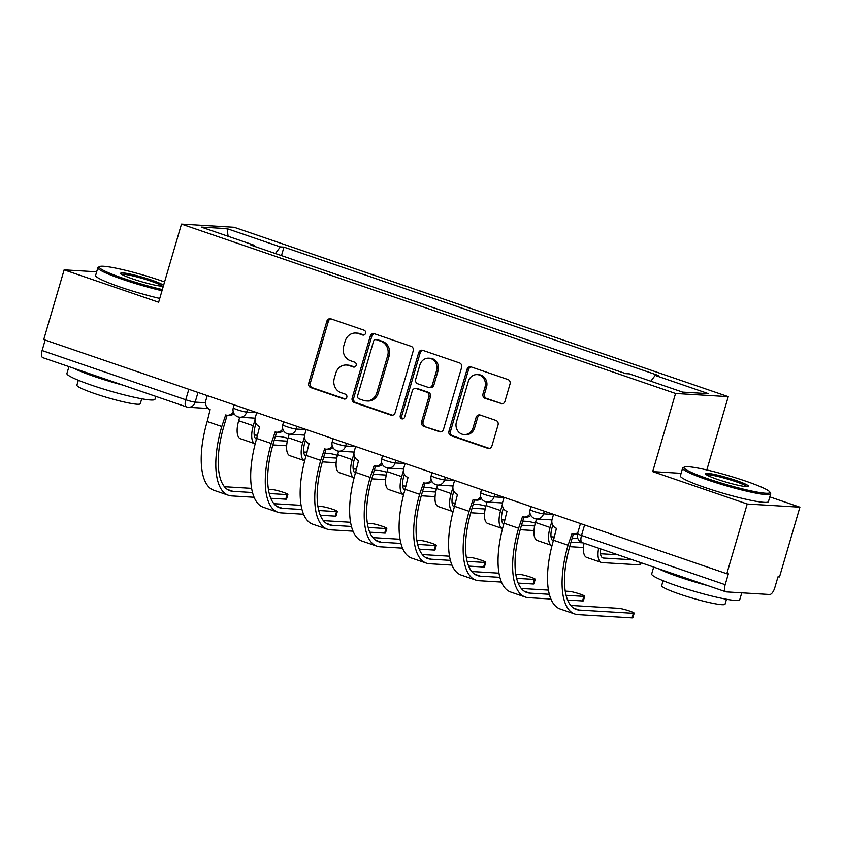 <?xml version="1.0" encoding="UTF-8"?>
<svg xmlns="http://www.w3.org/2000/svg" width="842" height="842" viewBox="0 0 842 842"><rect width="100%" height="100%" fill="white"/><g stroke="black" fill="none" stroke-linecap="round" stroke-linejoin="round"><path stroke-width="1.26" d="M365.512 333.348A2.526 2.284 -86.5 0 0 364.039 330.19L330.959 318.855A3.6 3.273 -86.5 0 0 326.843 321.223L308.74 383.131A3.6 3.273 -86.5 0 0 310.845 387.636L343.925 398.971A2.526 2.284 -86.5 0 0 346.799 397.319A2.526 2.284 -86.5 0 0 345.325 394.161L341.052 392.688A11.525 10.462 -86.5 0 1 334.306 378.268L335.811 373.111A11.525 10.462 -86.5 0 1 346.472 365.018A11.525 10.462 -86.5 0 1 348.998 365.523L353.272 366.986A2.526 2.284 -86.5 0 0 356.155 365.333A2.526 2.284 -86.5 0 0 354.682 362.176L350.398 360.702A11.525 10.462 -86.5 0 1 343.662 346.283L345.167 341.126A11.525 10.462 -86.5 0 1 355.819 333.043A11.525 10.462 -86.5 0 1 358.345 333.537L362.628 335A2.526 2.284 -86.5 0 0 365.512 333.348M500.832 403.76A3.6 3.273 -86.5 0 0 504.947 401.392L510.031 384.026A3.6 3.273 -86.5 0 0 507.915 379.51L471.194 366.923A3.6 3.273 -86.5 0 0 467.068 369.291L448.965 431.199A3.6 3.273 -86.5 0 0 451.08 435.703L487.802 448.302A3.6 3.273 -86.5 0 0 491.928 445.923L498.054 424.947A3.6 3.273 -86.5 0 0 495.949 420.442L480.235 415.053A3.6 3.273 -86.5 0 0 476.109 417.422L473.067 427.831A9.63 8.746 -86.5 0 1 464.163 434.588A9.63 8.746 -86.5 0 1 456.417 422.116L468.341 381.363A9.63 8.746 -86.5 0 1 477.246 374.606A9.63 8.746 -86.5 0 1 484.992 387.078L483.003 393.867A3.6 3.273 -86.5 0 0 485.108 398.371L502.369 403.855A3.6 3.273 -86.5 0 0 502.39 403.865M675.547 393.477L652.697 471.615L747.201 504.011L726.814 573.728L43.742 339.568L64.129 269.85L158.633 302.246L181.483 224.109L675.547 393.477L728.246 396.656L234.181 227.287L181.483 224.109M413.222 350.84A3.6 3.273 -86.5 0 0 411.117 346.325L374.385 333.737A3.6 3.273 -86.5 0 0 370.269 336.105L352.167 398.013A3.6 3.273 -86.5 0 0 354.272 402.518L391.004 415.117A3.6 3.273 -86.5 0 0 395.119 412.738L413.222 350.84M422.789 350.335L459.522 362.923A3.6 3.273 -86.5 0 1 461.627 367.428L443.523 429.336A3.6 3.273 -86.5 0 1 439.398 431.704L423.684 426.315A3.6 3.273 -86.5 0 1 421.579 421.81L428.915 396.708A3.6 3.273 -86.5 0 0 426.81 392.204L416.38 388.625A3.6 3.273 -86.5 0 0 412.264 390.993L404.623 417.137A2.526 2.284 -86.5 0 1 400.266 415.643L418.663 352.703A3.6 3.273 -86.5 0 1 422.789 350.335M747.201 504.011L799.9 507.189L779.513 576.917L777.976 576.823L774.798 587.684A7.336 2.989 108.9 0 1 769.672 594.505L726.193 591.884A7.336 2.989 108.9 0 1 725.867 591.81L582.211 542.574A7.336 2.989 -71.1 0 1 581.517 535.438L725.173 584.685A7.336 2.989 108.9 0 0 725.867 591.81M706.817 469.952L728.246 396.656M799.9 507.189L769.809 496.875M726.814 573.728L728.351 573.823L725.173 584.685M43.121 357.724A7.336 2.989 -71.1 0 1 42.795 357.65A7.336 2.989 -71.1 0 1 42.1 350.525L185.756 399.771A7.336 0.747 16.3 0 0 195.165 402.129L205.532 402.76M45.163 340.063L42.1 350.525M96.662 271.808L64.129 269.85M254.694 246.432L254.537 245.359L201.259 227.098L227.077 228.656L280.354 246.916L275.387 253.526M650.834 381.205L655.181 375.406L658.791 375.627L283.964 247.138L280.354 246.916M655.181 375.406L708.459 393.677L682.652 392.119L629.374 373.848L625.764 373.637L250.927 245.138L254.537 245.359M652.697 471.615L681.115 473.33M281.481 255.61L283.964 247.138M227.077 228.656L228.119 236.297M363.933 335.021L359.881 333.632A11.525 10.462 -86.5 0 0 357.355 333.127L355.819 333.043M346.472 365.018L348.009 365.112A11.525 10.462 -86.5 0 1 350.525 365.617L354.587 367.007M330.938 318.844A3.6 3.273 -86.5 0 0 328.38 321.318L310.277 383.226A3.6 3.273 -86.5 0 0 312.382 387.73L345.231 398.992M374.353 333.727A3.6 3.273 -86.5 0 0 371.806 336.2L353.703 398.108A3.6 3.273 -86.5 0 0 355.808 402.613L392.54 415.211A3.6 3.273 -86.5 0 0 392.561 415.211M376.395 339.726A2.526 2.284 -86.5 0 0 373.522 341.389L357.629 395.729A2.526 2.284 -86.5 0 0 359.102 398.876L363.618 400.424A11.525 10.462 -86.5 0 0 366.144 400.929A11.525 10.462 -86.5 0 0 376.795 392.835L387.657 355.692A11.525 10.462 -86.5 0 0 380.91 341.273L376.395 339.726L377.932 339.821A2.526 2.284 -86.5 0 0 377.384 339.705L375.848 339.621M366.144 400.929L367.68 401.024A11.525 10.462 -86.5 0 0 378.332 392.93L376.795 392.835M377.932 339.821L382.447 341.368A11.525 10.462 -86.5 0 1 389.193 355.787L378.332 392.93M439.398 431.704L440.934 431.799A3.6 3.273 -86.5 0 0 440.966 431.809L423.684 426.315M415.59 388.467L417.127 388.562A3.6 3.273 -86.5 0 1 417.916 388.72L428.346 392.288A3.6 3.273 -86.5 0 1 430.451 396.793L423.116 421.905A3.6 3.273 -86.5 0 0 425.221 426.41M422.758 350.325A3.6 3.273 -86.5 0 0 420.2 352.798L401.802 415.738A2.526 2.284 -86.5 0 0 403.065 418.8M436.535 370.648A9.63 8.746 -86.5 0 0 428.788 358.176A9.63 8.746 -86.5 0 0 419.884 364.944L415.685 379.3A3.6 3.273 -86.5 0 0 417.79 383.805L428.22 387.383A3.6 3.273 -86.5 0 0 432.335 385.015L436.535 370.648L438.072 370.743A9.63 8.746 -86.5 0 0 430.325 358.271L428.788 358.176M429.01 387.541L430.546 387.636A3.6 3.273 -86.5 0 0 433.872 385.099L432.335 385.015M438.072 370.743L433.872 385.099M477.246 374.606L478.782 374.69A9.63 8.746 -86.5 0 1 486.529 387.162L484.539 393.961A3.6 3.273 -86.5 0 0 486.644 398.466L502.369 403.855M464.163 434.588L465.7 434.683A9.63 8.746 -86.5 0 0 474.604 427.925L473.067 427.831M480.203 415.043A3.6 3.273 -86.5 0 0 477.646 417.516L474.604 427.925M471.162 366.912A3.6 3.273 -86.5 0 0 468.605 369.385L450.502 431.293A3.6 3.273 -86.5 0 0 452.617 435.798L489.339 448.397A3.6 3.273 -86.5 0 0 489.37 448.397L487.802 448.302M287.964 438.356A8.441 0.863 16.3 0 0 280.175 436.609L275.366 436.314M239.717 417.222L238.686 420.726A18.535 7.536 108.9 0 0 240.433 438.724L255.021 443.734A18.535 7.536 108.9 0 0 255.2 443.787M255 419.821L253.274 425.726A18.535 7.536 108.9 0 0 255.021 443.734M256.452 439.177A13.767 5.599 -71.1 0 1 255.273 425.852L255.979 423.442M287.301 441.155L274.187 440.366M257.599 435.24L254.21 435.04M272.861 444.923L286.659 445.755M287.88 494.496L286.543 499.053A8.441 0.863 -163.7 0 1 285.743 499.18L287.069 494.622A8.441 0.863 16.3 0 0 287.88 494.496A8.441 0.863 16.3 0 0 281.712 491.812A8.441 0.863 16.3 0 0 272.482 489.623L268.409 489.381M207.258 395.624L205.848 400.424A7.336 6.662 -86.5 0 0 210.142 409.601L207.185 421.505A70.823 28.817 108.9 0 0 213.879 490.286L228.466 495.296A70.823 28.817 108.9 0 0 231.655 495.917L254.084 497.275M234.013 413.611A7.336 6.662 93.5 0 1 229.287 415.369L227.287 415.243A7.336 6.662 -86.5 0 0 233.287 411.906M252.505 492.538L232.992 491.36A66.055 26.87 -71.1 0 1 230.013 490.781A66.055 26.87 -71.1 0 1 223.772 426.62L227.108 415.232M227.287 415.243A7.336 6.662 -86.5 0 1 225.688 414.927L221.772 426.505A70.823 28.817 108.9 0 0 228.466 495.296M270.777 498.275L285.743 499.18M287.069 494.622L269.251 493.549M251.611 488.371L224.425 486.729M337.442 455.312A8.441 0.863 16.3 0 0 329.643 453.564L324.844 453.27M289.185 434.177L288.153 437.693A18.535 7.536 108.9 0 0 289.911 455.69L304.499 460.69A18.535 7.536 108.9 0 0 304.667 460.742M304.467 436.777L302.741 442.692A18.535 7.536 108.9 0 0 304.499 460.69M305.92 456.132A13.767 5.599 -71.1 0 1 304.741 442.808L305.446 440.408M336.768 458.111L323.654 457.322M307.067 452.207L303.688 451.996M322.328 461.879L336.126 462.711M386.91 472.267A8.441 0.863 16.3 0 0 379.111 470.52L374.311 470.236M338.652 451.133L337.631 454.648A18.535 7.536 108.9 0 0 339.379 472.646L353.966 477.646A18.535 7.536 108.9 0 0 354.135 477.698M353.945 453.743L352.219 459.648A18.535 7.536 108.9 0 0 353.966 477.646M355.398 473.088A13.767 5.599 -71.1 0 1 354.208 459.764L354.914 457.364M386.236 475.077L373.122 474.278M356.545 469.162L353.156 468.952M371.796 478.835L385.594 479.666M337.347 511.452L336.021 516.009A8.441 0.863 -163.7 0 1 335.211 516.135L336.547 511.589A8.441 0.863 16.3 0 0 337.347 511.452A8.441 0.863 16.3 0 0 331.18 508.768A8.441 0.863 16.3 0 0 321.96 506.589L317.876 506.337M256.726 412.58L255.326 417.379A7.336 6.662 -86.5 0 0 259.62 426.557L256.663 438.461A70.823 28.817 108.9 0 0 263.346 507.252L277.934 512.252A70.823 28.817 108.9 0 0 281.123 512.873L303.552 514.23M283.48 430.567A7.336 6.662 93.5 0 1 278.755 432.325L276.765 432.209A7.336 6.662 -86.5 0 0 282.754 428.873M301.973 509.494L282.459 508.315A66.055 26.87 -71.1 0 1 279.481 507.737A66.055 26.87 -71.1 0 1 273.24 443.587L276.576 432.188M276.765 432.209A7.336 6.662 -86.5 0 1 275.155 431.883L271.25 443.46A70.823 28.817 108.9 0 0 277.934 512.252M320.244 515.241L335.211 516.135M336.547 511.589L318.718 510.505M301.078 505.326L273.892 503.684M386.815 528.408L385.489 532.965A8.441 0.863 -163.7 0 1 384.678 533.102L386.015 528.544A8.441 0.863 16.3 0 0 386.815 528.408A8.441 0.863 16.3 0 0 380.647 525.734A8.441 0.863 16.3 0 0 371.427 523.545L367.354 523.292M306.193 429.546L304.793 434.335A7.336 6.662 -86.5 0 0 309.088 443.523L306.13 455.417A70.823 28.817 108.9 0 0 312.814 524.208L327.401 529.208A70.823 28.817 108.9 0 0 330.601 529.828L353.019 531.186M332.948 447.534A7.336 6.662 93.5 0 1 328.233 449.281L326.233 449.165A7.336 6.662 -86.5 0 0 332.222 445.828M351.44 526.461L331.927 525.282A66.055 26.87 -71.1 0 1 328.948 524.692A66.055 26.87 -71.1 0 1 322.718 460.542L326.043 449.154M326.233 449.165A7.336 6.662 -86.5 0 1 324.623 448.849L320.718 460.416A70.823 28.817 108.9 0 0 327.401 529.208M369.712 532.197L384.678 533.102M386.015 528.544L368.186 527.471M350.546 522.282L323.36 520.64M164.569 281.933A44.773 4.578 16.3 0 0 160.938 280.66A44.773 4.578 16.3 0 0 99.577 266.577A44.773 4.578 16.3 0 0 123.448 278.397A44.773 4.578 16.3 0 0 162.338 289.564M161.99 290.732A45.868 4.684 -163.7 0 1 122.679 279.418A45.868 4.684 -163.7 0 1 97.861 267.703A45.868 4.684 -163.7 0 1 98.23 267.314L99.577 266.577M163.359 286.059A22.387 2.284 -163.7 0 1 132.826 278.965A22.387 2.284 -163.7 0 1 120.753 273.503A22.387 2.284 -163.7 0 1 130.121 274.071A22.387 2.284 -163.7 0 1 151.571 280.091A22.387 2.284 -163.7 0 1 163.548 285.427M162.18 286.185A21.282 2.179 16.3 0 0 150.802 281.112A21.282 2.179 16.3 0 0 121.764 274.366M155.812 396.403L154.97 399.266A45.868 4.684 -163.7 0 1 91.736 385.236A45.868 4.684 -163.7 0 1 66.918 373.522L68.939 366.617M122.943 385.131A45.868 4.684 -163.7 0 1 94.304 376.479A45.868 4.684 -163.7 0 1 73.896 368.312M141.73 398.782L140.288 403.718A33.027 3.379 -163.7 0 1 94.757 393.614A33.027 3.379 -163.7 0 1 76.885 385.183L78.327 380.247M159.738 298.447A45.868 4.684 -163.7 0 1 120.427 287.133A45.868 4.684 -163.7 0 1 95.609 275.418L97.861 267.703M708.217 478.856A44.773 4.578 16.3 0 0 751.106 490.907A44.773 4.578 16.3 0 0 769.83 492.033A44.773 4.578 16.3 0 0 745.707 481.119A44.773 4.578 16.3 0 0 684.346 467.036A44.773 4.578 16.3 0 0 708.217 478.856M769.83 492.033L770.577 493.38A45.868 4.684 -163.7 0 1 770.683 493.917A45.868 4.684 -163.7 0 1 707.448 479.877A45.868 4.684 -163.7 0 1 682.62 468.163A45.868 4.684 -163.7 0 1 682.988 467.773L684.346 467.036M717.584 479.424A22.387 2.284 -163.7 0 1 705.522 473.962A22.387 2.284 -163.7 0 1 714.89 474.53A22.387 2.284 -163.7 0 1 736.329 480.55A22.387 2.284 -163.7 0 1 748.264 486.465A22.387 2.284 -163.7 0 1 717.584 479.424M746.949 486.644A21.282 2.179 16.3 0 0 735.561 481.582A21.282 2.179 16.3 0 0 706.533 474.825M741.76 592.821L739.739 599.725A45.868 4.684 -163.7 0 1 676.505 585.695A45.868 4.684 -163.7 0 1 651.676 573.981L653.697 567.076M707.701 585.59A45.868 4.684 -163.7 0 1 679.062 576.938A45.868 4.684 -163.7 0 1 658.654 568.771M726.499 599.241L725.057 604.177A33.027 3.379 -163.7 0 1 679.526 594.073A33.027 3.379 -163.7 0 1 661.654 585.643L663.096 580.706M770.683 493.917L768.42 501.622A45.868 4.684 -163.7 0 1 705.186 487.592A45.868 4.684 -163.7 0 1 680.368 475.877L682.62 468.163M436.377 489.234A8.441 0.863 16.3 0 0 428.578 487.486L423.779 487.192M388.12 468.099L387.099 471.604A18.535 7.536 108.9 0 0 388.846 489.602L403.434 494.601A18.535 7.536 108.9 0 0 403.602 494.654M403.413 470.699L401.687 476.604A18.535 7.536 108.9 0 0 403.434 494.601M404.865 490.044A13.767 5.599 -71.1 0 1 403.686 476.73L404.381 474.32M435.703 492.033L422.6 491.244M406.012 486.118L402.623 485.918M421.274 495.791L435.061 496.633M485.845 506.189A8.441 0.863 16.3 0 0 478.056 504.442L473.246 504.147M437.598 485.055L436.566 488.56A18.535 7.536 108.9 0 0 438.314 506.568L452.901 511.568A18.535 7.536 108.9 0 0 453.08 511.62M452.88 487.655L451.154 493.57A18.535 7.536 108.9 0 0 452.901 511.568M454.333 507.01A13.767 5.599 -71.1 0 1 453.154 493.686L453.859 491.286M485.181 508.989L472.067 508.2M455.48 503.074L452.101 502.874M470.741 512.757L484.539 513.588M535.323 523.145A8.441 0.863 16.3 0 0 527.524 521.398L522.724 521.114M487.065 502.011L486.034 505.526A18.535 7.536 108.9 0 0 487.792 523.524L502.379 528.523A18.535 7.536 108.9 0 0 502.548 528.576M502.358 504.611L500.622 510.526A18.535 7.536 108.9 0 0 502.379 528.523M503.8 523.966A13.767 5.599 -71.1 0 1 502.621 510.641L503.327 508.242M534.649 525.945L521.535 525.155M504.947 520.04L501.569 519.83M520.209 529.713L534.007 530.544M436.293 545.374L434.956 549.931A8.441 0.863 -163.7 0 1 434.146 550.058L435.482 545.5A8.441 0.863 16.3 0 0 436.293 545.374A8.441 0.863 16.3 0 0 430.115 542.69A8.441 0.863 16.3 0 0 420.895 540.501L416.822 540.259M355.661 446.502L354.261 451.291A7.336 6.662 -86.5 0 0 358.555 460.479L355.598 472.383A70.823 28.817 108.9 0 0 362.292 541.164L376.879 546.163A70.823 28.817 108.9 0 0 380.068 546.795L402.487 548.142M382.426 464.489A7.336 6.662 93.5 0 1 377.7 466.247L375.7 466.121A7.336 6.662 -86.5 0 0 381.7 462.784M400.908 543.416L381.394 542.237A66.055 26.87 -71.1 0 1 378.416 541.659A66.055 26.87 -71.1 0 1 372.185 477.498L375.511 466.11M375.7 466.121A7.336 6.662 -86.5 0 1 374.101 465.805L370.185 477.382A70.823 28.817 108.9 0 0 376.879 546.163M419.19 549.152L434.146 550.058M435.482 545.5L417.653 544.427M400.013 539.238L372.838 537.596M485.76 562.33L484.424 566.887A8.441 0.863 -163.7 0 1 483.624 567.013L484.95 562.467A8.441 0.863 16.3 0 0 485.76 562.33A8.441 0.863 16.3 0 0 479.593 559.646A8.441 0.863 16.3 0 0 470.362 557.457L466.289 557.215M405.139 463.458L403.728 468.257A7.336 6.662 -86.5 0 0 408.023 477.435L405.065 489.339A70.823 28.817 108.9 0 0 411.759 558.13L426.347 563.13A70.823 28.817 108.9 0 0 429.536 563.751L451.965 565.108M431.893 481.445A7.336 6.662 93.5 0 1 427.168 483.203L425.168 483.076A7.336 6.662 -86.5 0 0 431.167 479.74M450.386 560.372L430.872 559.193A66.055 26.87 -71.1 0 1 427.894 558.614A66.055 26.87 -71.1 0 1 421.653 494.454L424.989 483.066M425.168 483.076A7.336 6.662 -86.5 0 1 423.568 482.761L419.653 494.338A70.823 28.817 108.9 0 0 426.347 563.13M468.657 566.108L483.624 567.013M484.95 562.467L467.131 561.382M449.491 556.204L422.305 554.562M535.228 579.285L533.902 583.843A8.441 0.863 -163.7 0 1 533.091 583.98L534.428 579.422A8.441 0.863 16.3 0 0 535.228 579.285A8.441 0.863 16.3 0 0 529.06 576.602A8.441 0.863 16.3 0 0 519.84 574.423L515.757 574.17M454.606 480.414L453.207 485.213A7.336 6.662 -86.5 0 0 457.501 494.391L454.543 506.295A70.823 28.817 108.9 0 0 461.227 575.086L475.814 580.085A70.823 28.817 108.9 0 0 479.003 580.706L501.432 582.064M481.361 498.401A7.336 6.662 93.5 0 1 476.635 500.159L474.646 500.043A7.336 6.662 -86.5 0 0 480.635 496.706M499.853 577.328L480.34 576.16A66.055 26.87 -71.1 0 1 477.361 575.57A66.055 26.87 -71.1 0 1 471.12 511.42L474.456 500.022M474.646 500.043A7.336 6.662 -86.5 0 1 473.036 499.716L469.131 511.294A70.823 28.817 108.9 0 0 475.814 580.085M518.125 583.074L533.091 583.98M534.428 579.422L516.599 578.349M498.959 573.16L471.773 571.518M577.812 538.448A8.441 0.863 16.3 0 0 576.991 538.354L572.192 538.07M536.533 518.977L535.512 522.482A18.535 7.536 108.9 0 0 537.259 540.48L551.847 545.479A18.535 7.536 108.9 0 0 552.015 545.532M551.826 521.577L550.1 527.481A18.535 7.536 108.9 0 0 551.847 545.479M553.278 540.922A13.767 5.599 -71.1 0 1 552.089 527.608L552.794 525.197M583.001 542.837L571.002 542.111M554.425 536.996L551.036 536.786M569.676 546.668L583.474 547.5M584.706 596.252L583.369 600.799A8.441 0.863 -163.7 0 1 582.559 600.935L583.895 596.378A8.441 0.863 16.3 0 0 584.706 596.252A8.441 0.863 16.3 0 0 578.528 593.568A8.441 0.863 16.3 0 0 569.308 591.379L565.235 591.137M504.074 497.38L502.674 502.169A7.336 6.662 -86.5 0 0 506.968 511.357L504.011 523.25A70.823 28.817 108.9 0 0 510.694 592.042L525.282 597.041A70.823 28.817 108.9 0 0 528.481 597.673L550.9 599.02M530.828 515.367A7.336 6.662 93.5 0 1 526.113 517.114L524.113 516.999A7.336 6.662 -86.5 0 0 530.102 513.662M549.321 594.294L529.807 593.115A66.055 26.87 -71.1 0 1 526.829 592.526A66.055 26.87 -71.1 0 1 520.598 528.376L523.924 516.988M524.113 516.999A7.336 6.662 -86.5 0 1 522.503 516.683L518.598 528.25A70.823 28.817 108.9 0 0 525.282 597.041M567.603 600.03L582.559 600.935M583.895 596.378L566.066 595.305M548.426 590.116L521.24 588.474M641.109 562.761L640.53 564.74A8.441 0.863 -163.7 0 1 639.72 564.877L640.404 562.519M632.468 559.804L603.482 558.046A13.767 5.599 -71.1 0 1 602.861 557.93A13.767 5.599 -71.1 0 1 600.62 548.879M617.881 554.794L600.504 553.752M598.641 548.205A18.535 7.536 108.9 0 0 601.314 562.435A18.535 7.536 108.9 0 0 602.156 562.603L639.72 564.877M584.053 543.206A18.535 7.536 108.9 0 0 586.727 557.436L601.314 562.435M634.173 613.208L632.837 617.765A8.441 0.863 -163.7 0 1 632.037 617.891L633.363 613.334A8.441 0.863 16.3 0 0 634.173 613.208A8.441 0.863 16.3 0 0 628.006 610.524A8.441 0.863 16.3 0 0 618.775 608.334L570.718 605.43M553.541 514.336L552.142 519.135A7.336 6.662 -86.5 0 0 556.436 528.313L553.478 540.217A70.823 28.817 108.9 0 0 560.172 608.998L574.76 613.997A70.823 28.817 108.9 0 0 577.949 614.628L632.037 617.891M577.454 533.902A7.336 6.662 93.5 0 1 575.581 534.081L573.581 533.954A7.336 6.662 -86.5 0 0 577.822 532.607M633.363 613.334L579.275 610.071A66.055 26.87 -71.1 0 1 576.307 609.492A66.055 26.87 -71.1 0 1 570.066 545.332L573.391 533.944M573.581 533.954A7.336 6.662 -86.5 0 1 571.981 533.639L568.066 545.216A70.823 28.817 108.9 0 0 574.76 613.997M197.996 392.456L195.165 402.129A7.336 6.662 -86.5 0 1 188.387 407.286A7.336 6.662 -86.5 0 1 186.777 406.96A7.336 2.989 -71.1 0 1 186.45 406.897A7.336 2.989 -71.1 0 1 185.756 399.771L188.819 389.309M544.29 511.168L543.511 513.831L553.52 514.441M494.822 494.201L494.043 496.875L504.042 497.475M445.355 477.246L444.565 479.919L454.575 480.519M395.877 460.29L395.098 462.963L405.107 463.563M346.409 443.334L345.63 445.997L355.64 446.607M296.942 426.368L296.163 429.041L306.162 429.641M247.474 409.412L246.685 412.085L256.694 412.685M234.181 404.855L233.297 407.844A7.336 0.747 16.3 0 0 238.665 410.18A7.336 0.747 16.3 0 0 246.685 412.085A7.336 6.662 93.5 0 1 239.907 417.232L255.137 418.158M283.649 421.81L282.775 424.81A7.336 0.747 16.3 0 0 288.143 427.136A7.336 0.747 16.3 0 0 296.163 429.041A7.336 6.662 93.5 0 1 289.374 434.188L304.604 435.114M333.116 438.777L332.243 441.766A7.336 0.747 16.3 0 0 337.61 444.102A7.336 0.747 16.3 0 0 345.63 445.997A7.336 6.662 93.5 0 1 338.842 451.154L354.082 452.07M382.584 455.733L381.71 458.722A7.336 0.747 16.3 0 0 387.078 461.058A7.336 0.747 16.3 0 0 395.098 462.963A7.336 6.662 93.5 0 1 388.32 468.11L403.55 469.026M432.062 472.688L431.188 475.688A7.336 0.747 16.3 0 0 436.545 478.014A7.336 0.747 16.3 0 0 444.565 479.919A7.336 6.662 93.5 0 1 437.787 485.066L453.017 485.992M481.529 489.644L480.656 492.644A7.336 0.747 16.3 0 0 486.023 494.97A7.336 0.747 16.3 0 0 494.043 496.875A7.336 6.662 93.5 0 1 487.255 502.032L502.485 502.948M530.997 506.61L530.123 509.599A7.336 0.747 16.3 0 0 535.491 511.936A7.336 0.747 16.3 0 0 543.511 513.831A7.336 6.662 93.5 0 1 536.722 518.988L551.963 519.903M584.58 524.976L581.517 535.438A7.336 0.747 16.3 0 1 577.549 533.565A7.336 7.336 0 0 0 582.211 542.574A7.336 2.989 -71.1 0 0 582.538 542.637M359.881 333.632L358.345 333.537M354.387 367.059L353.272 366.986M350.525 365.617L348.998 365.523M345.031 399.045L343.925 398.971M312.382 387.73L310.845 387.636M310.277 383.226L308.74 383.131M328.38 321.318L326.843 321.223M363.744 335.074L362.628 335M392.54 415.211L391.004 415.117M355.808 402.613L354.272 402.518M353.703 398.108L352.167 398.013M371.806 336.2L370.269 336.105M389.193 355.787L387.657 355.692M382.447 341.368L380.91 341.273M423.116 421.905L421.579 421.81M430.451 396.793L428.915 396.708M428.346 392.288L426.81 392.204M417.916 388.72L416.38 388.625M401.802 415.738L400.266 415.643M420.2 352.798L418.663 352.703M486.644 398.466L485.108 398.371M484.539 393.961L483.003 393.867M486.529 387.162L484.992 387.078M477.646 417.516L476.109 417.422M452.617 435.798L451.08 435.703M450.502 431.293L448.965 431.199M468.605 369.385L467.068 369.291M238.686 420.726L253.274 425.726M221.772 426.505L207.185 421.505M232.992 491.36L227.298 489.413M288.153 437.693L302.741 442.692M337.631 454.648L352.219 459.648M271.25 443.46L256.663 438.461M282.459 508.315L276.776 506.368M320.718 460.416L306.13 455.417M331.927 525.282L326.243 523.324M387.099 471.604L401.687 476.604M436.566 488.56L451.154 493.57M486.034 505.526L500.622 510.526M370.185 477.382L355.598 472.383M381.394 542.237L375.711 540.29M419.653 494.338L405.065 489.339M430.872 559.193L425.178 557.246M469.131 511.294L454.543 506.295M480.34 576.16L474.656 574.202M535.512 522.482L550.1 527.481M518.598 528.25L504.011 523.25M529.807 593.115L524.124 591.168M602.304 557.646L603.482 558.046M568.066 545.216L553.478 540.217M579.275 610.071L573.591 608.124M233.297 407.844A7.336 7.336 0 0 0 239.907 417.232M282.775 424.81A7.336 7.336 0 0 0 289.374 434.188M332.243 441.766A7.336 7.336 0 0 0 338.842 451.154M381.71 458.722A7.336 7.336 0 0 0 388.32 468.11M431.188 475.688A7.336 7.336 0 0 0 437.787 485.066M480.656 492.644A7.336 7.336 0 0 0 487.255 502.032M530.123 509.599A7.336 7.336 0 0 0 536.722 518.988M580.464 523.566L577.549 533.565M208.153 408.475L188.387 407.286A7.336 7.336 0 0 1 186.45 406.897L42.795 357.65"/></g></svg>
